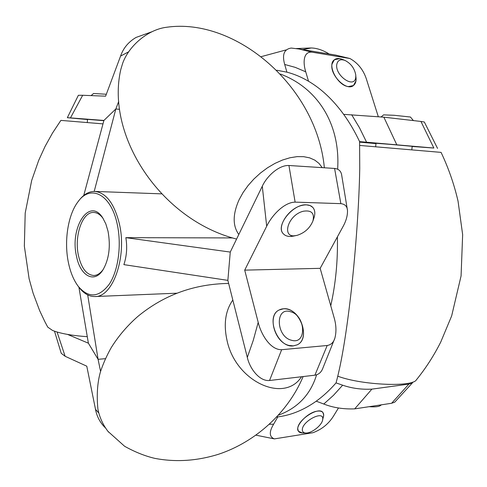 <?xml version="1.0" encoding="UTF-8"?>
<svg xmlns="http://www.w3.org/2000/svg" width="487" height="487" viewBox="0 0 487 487"><rect width="100%" height="100%" fill="white"/><g stroke="black" fill="none" stroke-linecap="round" stroke-linejoin="round"><path stroke-width="0.73" d="M76.489 256.156C69.586 227.453 89.511 196.578 102.769 217.926L105.831 223.904L108.023 231.209C110.768 246.44 109.051 259.37 102.885 269.993C94.21 283.891 80.105 275.715 76.489 256.156M103.177 218.56C100.322 214.615 97.169 212.582 93.711 212.46C82.37 211.632 74.024 236.085 78.462 255.602C81.42 268.264 86.552 274.893 93.851 275.502C97.303 275.368 100.45 273.323 103.287 269.36M68.399 262.56C70.414 272.312 73.683 280.22 78.206 286.283C88.567 298.434 98.934 297.721 109.307 284.158C118.365 270.474 121.817 244.724 117.178 223.971C110.963 194.082 90.405 184.031 78.023 201.746C67.961 214.785 63.913 241.162 68.399 262.56M78.023 201.746L78.912 200.571C83.63 194.398 88.902 191.348 94.734 191.428C105.971 192.621 114.153 203.274 119.278 223.375C127.314 256.406 112.941 297.417 94.965 296.534C89.133 296.632 83.843 293.606 79.101 287.458L78.206 286.283M295.28 235.629L290.1 236.463C287.153 236.432 284.883 235.525 283.288 233.748C275.155 226.005 292.924 203.651 306.487 204.844L310.091 205.563L312.788 207.395C315.284 210.36 315.46 214.402 313.324 219.534M283.519 308.776L279.197 309.969C265.08 316.209 277.669 348.315 293.442 345.867L297.04 344.887C311.522 338.842 299.395 306.907 283.519 308.776M304.369 432.785C301.563 433.223 299.602 432.736 298.488 431.318C294.166 426.642 307.62 412.166 317.329 411.15C320.002 410.784 321.87 411.265 322.942 412.599C323.952 413.987 323.94 415.91 322.911 418.376M343.761 60.017L339.768 58.617L334.399 59.749C326.686 64.734 337.631 85.755 348.43 86.589L353.446 85.523C355.772 83.654 356.563 80.599 355.827 76.356M232.725 237.93L125.847 237.656C127.387 246.994 126.736 255.992 123.881 264.636L227.867 280.378L247.311 357.415L253.234 340.443L258.201 322.357L244.705 270.139L320.166 268.331L337.381 236.883C337.917 260.636 335.707 283.604 330.758 305.775L320.166 268.331M276.799 70.25L286.922 72.167C294.233 74.061 301.435 77.092 308.539 81.262C321.317 88.78 333.023 99.805 343.652 114.348C349.544 122.499 354.859 131.581 359.601 141.614L359.741 168.532C359.156 202.555 355.985 247.682 351.444 289.162C346.732 331.397 341.6 362.638 336.048 382.898C329.778 390.099 323.167 396.193 316.233 401.178C304.272 409.652 292.005 414.814 279.428 416.659L276.738 417.055M280.475 74.067C317.347 87.952 339.816 123.272 337.759 167.084L337.68 169.214M316.599 374.807C310.542 394.525 297.837 407.978 278.479 415.168M391.621 403.266L408.903 384.091L412.519 382.764L394.744 402.159L391.621 403.266L354.694 408.879C343.378 409.293 333.071 407.674 323.77 404.027L316.233 401.178M336.048 382.898L342.647 385.199C351.906 388.352 361.658 389.667 371.891 389.131L354.694 408.879M277.827 416.896L273.639 424.183C268.97 431.92 269.208 436.821 274.351 438.897L312.91 432.724C322.169 429.315 329.297 423.343 334.283 414.808L338.465 407.984M408.903 384.091L371.891 389.131M412.519 382.764L412.733 382.082M378.277 116.612L366.942 80.793C364.002 70.633 358.322 63.207 349.916 58.507L312.051 52.176C303.444 51.232 302.756 62.403 305.739 71.814L308.539 81.262M286.922 72.167L284.688 64.467C281.943 54.568 284.134 49.102 291.281 48.061L299.134 49.035L312.051 52.176M412.166 146.471L433.862 148.042L359.601 141.614M343.652 114.348L383.859 117.178L396.747 144.676M433.862 148.042L420.938 121.452L424.335 122.012L437.551 148.413M420.938 121.452L383.859 117.178M375.97 143.61L359.619 142.137M258.201 322.357C261.062 334.484 270.449 350.037 281.663 349.703L327.203 345.496C331.014 344.857 333.571 342.422 334.867 338.185C336.547 331.763 336.255 324.774 333.991 317.22L330.758 305.775M337.381 236.883L342.696 227.167C346.099 221.165 347.688 215.558 347.474 210.36C347.164 206.354 344.954 204.114 340.851 203.651L334.587 168.441C338.453 168.873 340.778 170.876 341.57 174.443L347.474 210.36M281.663 349.703L269.536 380.499C259.693 381.552 249.886 368.963 247.311 357.415M334.867 338.185L322.376 369.371C320.775 372.713 318.285 374.649 314.906 375.179L327.203 345.496M269.536 380.499L314.906 375.179M295.122 202.123C283.781 202.342 271.6 215.869 266.693 226.23L262.286 186.235C266.803 176.264 278.923 164.959 288.931 165.495L295.122 202.123L340.851 203.651M244.705 270.139L266.693 226.23M288.931 165.495L334.587 168.441M262.286 186.235L230.26 252.077L125.847 237.656M227.867 280.378L230.26 252.077M78.912 287.208L88.384 343.195L67.535 334.411M57.095 332.043L65.124 356.277L86.783 366.187L95.489 409.293L98.837 413.079M65.124 356.277L61.24 353.312L54.501 331.203M105.667 428.128L103.658 426.095C99.403 421.285 96.682 415.685 95.489 409.293M100.572 371.423L98.082 359.315L105.423 358.682M87.703 294.927L98.082 359.315L88.384 343.195M94.204 191.415L115.839 108.966L119.534 109.332M70.469 117.897L67.34 117.69L78.364 95.3L82.674 95.269L70.469 117.897L103.914 120.447L115.839 108.966L118.7 101.46M128.69 51.792L120.581 56.066L105.606 96.176L82.674 95.269M120.581 56.066C123.321 48.091 128.489 41.876 136.098 37.42L151.974 31.734M67.34 117.69L87.49 119.528M83.746 195.488L103.914 120.447M108.601 432.158L108.011 431.403C103.494 425.528 100.322 418.978 98.496 411.771L98.325 411.077M98.289 410.925L98.197 410.529M301.52 376.749C284.42 403.668 235.927 381.857 227.106 340.809C223.423 324.336 225.329 310.749 232.829 300.041M87.283 336.687C71.814 335.598 60.23 333.516 52.529 330.436L47.769 327.148L44.889 321.743L39.642 310.621L33.128 293.247L29.117 278.783L24.35 246.166L25.202 213.056L31.685 180.458L38.704 160.351L45.047 146.471L52.462 133.121L60.887 120.386L102.994 123.881M322.217 167.644L319.034 163.443L314.827 160.15L309.677 157.867L303.711 156.68L297.07 156.637L289.935 157.764L282.49 160.034L274.954 163.401L267.527 167.778L260.429 173.043L253.867 179.052L248.023 185.62L243.062 192.572L239.117 199.694C232.652 214.183 232.549 225.779 238.813 234.497M324.354 167.778C316.769 86.43 235.635 17.24 166.651 27.254C148.45 29.415 129.183 45.2 122.669 63.28L120.806 69.471C105.448 135.593 160.497 219.637 236.585 239.068M359.71 145.443L441.076 152.382C448.497 168.039 454.152 184.305 458.048 201.174L462.65 234.655L461.073 275.934L451.65 315.941L440.772 341.99C433.929 355.607 425.796 368.233 416.367 379.872C412.519 387.268 362.535 385.205 338.575 376.475L337.795 376.207M329.175 54.008C322.936 50.137 316.94 48.122 311.199 47.963L302.768 49.637M291.585 340.279C307.145 344.96 305.733 315.326 290.495 311.723C274.985 306.457 275.855 336.7 291.585 340.279M287.787 309.282C302.366 312.636 309.58 339.689 297.04 344.887L293.277 345.88L289.126 345.472C274.485 342.471 267.059 315.308 279.197 309.969C281.772 308.636 284.633 308.405 287.787 309.282M91.093 95.598L93.571 93.492L106.324 94.259M87.289 122.547L87.502 119.364L103.853 120.673M297.52 235.209C304.862 232.719 310 227.977 312.916 220.982C314.699 213.276 311.558 210.019 303.492 211.206C287.336 214.834 280.847 239.531 296.766 235.391L297.52 235.209M296.766 235.391L293.551 236.079C289.004 236.992 285.583 236.213 283.288 233.748C276.409 227.076 288.7 208.186 302.019 205.374C306.792 204.266 310.383 204.942 312.788 207.395C314.998 209.958 315.393 213.446 313.969 217.866L312.916 220.982M381.418 404.819L380.292 405.647C378.448 406.773 374.747 407.12 369.176 406.682M381.157 116.892L383.573 114.877L394.099 115.279L410.419 117.014L413.414 120.587M411.819 149.813L412.185 146.313L390.111 144.359L376.007 143.281L375.66 146.764M355.729 77.457L355.778 75.065C354.554 68.387 350.957 63.505 344.973 60.425C340.553 58.89 337.844 60.12 336.846 64.12C334.429 75.327 354.475 89.316 355.729 77.457M355.778 75.065L355.979 80.921L353.446 85.523C346.494 91.714 329.468 74.754 332.024 64.047L334.399 59.749C336.468 58.227 339.129 58.099 342.373 59.365L344.973 60.425M302.336 429.911C302.415 431.884 303.602 432.925 305.903 433.022C311.455 433.375 321.432 425.729 322.577 420.244L322.759 418.984C323.514 409.999 301.794 421.535 302.336 429.911M305.903 433.022L302.342 432.949L298.488 431.318L297.782 428.998C296.967 420.214 318.955 405.945 322.942 412.599L323.697 415.168L322.577 420.244M323.77 404.027L333.455 395.359L342.647 385.199M269.427 424.28L273.639 424.183M305.739 71.814L295.256 67.37L284.688 64.467M366.559 142.155L359.528 127.825L351.675 114.743M348.698 58.215L335.665 55.08L299.134 49.035M94.965 296.534L176.702 293.204M94.734 191.428L161.593 193.856M274.351 438.897L256.004 435.183M335.665 55.08L349.916 58.507M108.011 431.403L124.623 446.287C134.948 452.027 144.986 456.051 154.75 458.352C175.704 462.364 197.01 460.982 218.663 454.213C255.669 441.922 288.085 412.434 303.133 376.561M98.496 411.771L97.93 409.263C96.523 395.054 97.376 382.545 100.474 371.733C103.25 363.448 106.842 355.407 111.243 347.615C118.426 336.103 127.259 325.73 137.76 316.507C163.918 294.964 194.21 283.939 228.64 283.446M311.199 47.963L296.102 48.578M285.948 49.96L261.361 56.608"/></g></svg>
